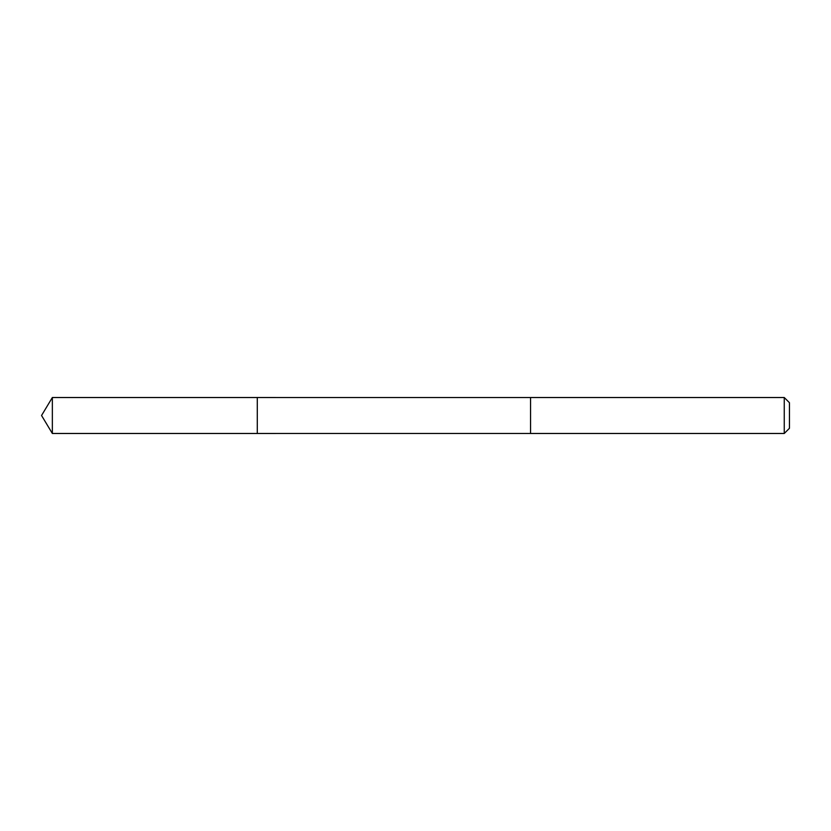 <?xml version="1.0" encoding="UTF-8"?>
<svg xmlns="http://www.w3.org/2000/svg" width="831" height="831" viewBox="0 0 831 831"><rect width="100%" height="100%" fill="white"/><g stroke="black" fill="none" stroke-linecap="round" stroke-linejoin="round"><path stroke-width="1.25" d="M257.288 410.078L257.288 397.519L52.353 397.519L52.353 433.481L257.288 433.481L257.288 397.519L530.562 397.53L530.562 433.47L257.288 433.481L257.288 410.078M530.562 397.519L530.562 433.481L784.256 433.481L784.256 397.519L530.562 397.519M784.256 397.519L789.45 402.713L789.45 428.287L784.256 433.481M257.288 433.481L52.353 433.481L41.55 415.5L52.353 433.481M41.55 415.5L52.353 397.519"/></g></svg>
